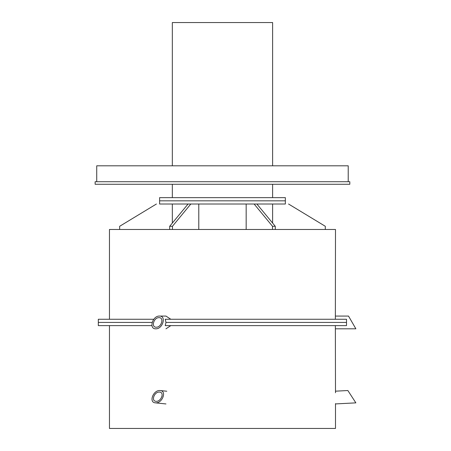 <?xml version="1.0" encoding="UTF-8"?>
<svg xmlns="http://www.w3.org/2000/svg" width="451" height="451" viewBox="0 0 451 451"><rect width="100%" height="100%" fill="white"/><g stroke="black" fill="none" stroke-linecap="round" stroke-linejoin="round"><path stroke-width="0.68" d="M161.999 396.423L162.084 396.074M159.457 316.072C166.628 315.762 162.777 329.112 155.781 328.807C148.61 329.112 152.461 315.762 159.457 316.072L165.968 316.072L170.811 319.257M170.811 325.622L165.968 328.807M335.493 392.77L335.358 325.622M335.358 319.257L335.493 229.48L109.458 229.48L109.458 319.257M156.418 204.01L119.65 226.295L119.65 229.48M172.333 223.082L172.333 204.01M172.44 226.295L169.683 226.295L188.067 204.01L190.824 204.01L172.44 226.295L172.44 229.48M198.784 229.48L198.784 204.01M169.683 229.48L169.683 226.295M246.167 204.01L246.167 229.48M275.268 226.295L272.511 226.295L254.127 204.01L256.884 204.01L275.268 226.295L275.268 229.48M272.511 229.48L272.511 226.295M272.618 204.01L272.618 223.082M325.306 229.48L325.306 226.295L288.533 204.01M348.86 392.071L355.867 402.861L335.493 403.927L335.493 428.45L109.458 428.45L109.458 325.622M153.763 319.257L98.318 319.257L98.318 322.437L152.105 322.437L98.318 322.437L98.318 325.622L151.925 325.622M165.991 322.437L165.235 325.622L346.509 325.622L346.509 319.257L165.235 319.257L165.991 322.437L346.469 322.437L165.991 322.437M188.067 204.01L159.603 204.01L159.603 200.83L285.348 200.83L285.348 204.01L256.884 204.01M254.127 204.01L190.824 204.01M155.781 402.861L155.291 402.833C148.644 402.461 153.114 390.211 159.784 390.527L160.274 390.555C166.921 390.921 162.45 403.171 155.781 402.861M159.282 392.071C154.281 391.834 150.927 401.024 155.916 401.3C160.939 402.055 164.857 392.404 159.654 392.088L159.282 392.071M165.968 403.927A6.365 5.508 96 0 1 165.472 403.899L155.291 402.833M355.867 402.861L347.856 390.527L335.493 391.175M335.493 403.927L335.476 403.617M158.994 317.662C153.752 317.431 150.859 327.443 156.238 327.212C161.486 327.443 164.378 317.431 158.994 317.662M349.435 317.662L355.867 328.807L348.516 316.072L335.493 316.072M172.333 165.81L172.333 22.55L272.618 22.55L272.618 165.81M348.223 181.725L348.223 165.81L96.728 165.81L96.728 181.725M95.133 184.273L349.818 184.273L349.818 181.725L95.133 181.725L95.133 184.273M272.618 184.273L272.618 197.645M159.603 197.645L285.348 197.645L285.348 200.83L159.603 200.83L159.603 197.645M160.274 390.555L166.797 391.237M355.867 328.807L335.493 328.807M172.333 197.645L172.333 184.273"/></g></svg>
